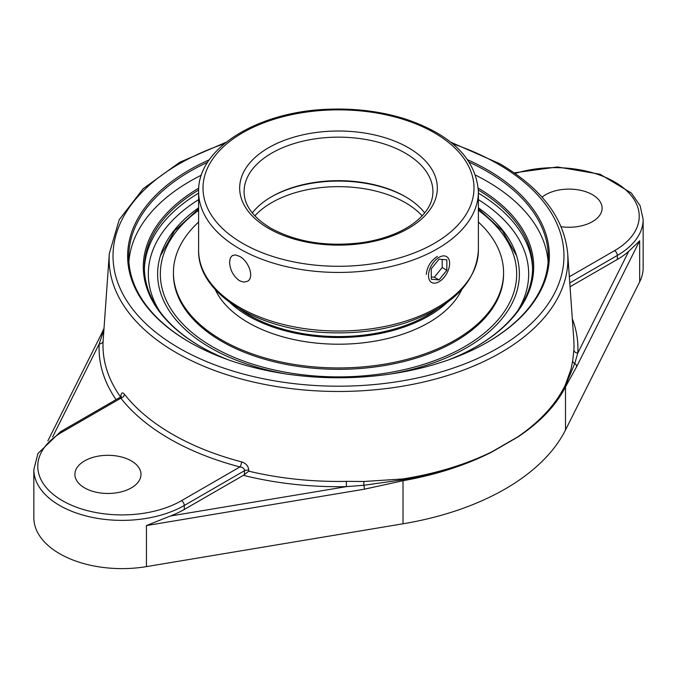 <?xml version="1.0" encoding="UTF-8"?>
<svg xmlns="http://www.w3.org/2000/svg" width="677" height="677" viewBox="0 0 677 677"><rect width="100%" height="100%" fill="white"/><g stroke="black" fill="none" stroke-linecap="round" stroke-linejoin="round"><path stroke-width="1.02" d="M469.347 162.26A209.768 121.107 180 0 1 486.831 171.289A209.768 121.107 180 0 1 548.268 256.921A209.768 121.107 180 0 1 487.22 342.334M189.78 342.334A209.768 121.107 180 0 1 128.732 256.921A209.768 121.107 180 0 1 207.653 162.26M209.295 159.806A210.869 121.75 0 0 0 189.391 342.113A210.869 121.75 0 0 0 487.609 342.113A210.869 121.75 0 0 0 467.705 159.806M548.099 261.872A209.768 121.107 0 0 0 486.831 181.182A209.768 121.107 0 0 0 475.609 175.157M201.391 175.157A209.768 121.107 0 0 0 128.901 261.872M478.36 190.017A194.096 112.06 180 0 1 532.596 267.72A194.096 112.06 180 0 1 476.134 346.726M200.866 346.726A194.096 112.06 180 0 1 144.404 267.72A194.096 112.06 180 0 1 198.64 190.017M448.961 359.732A195.196 112.695 0 0 0 476.523 346.506L476.523 346.506A195.196 112.695 0 0 0 478.267 188.147M198.733 188.147A195.196 112.695 0 0 0 200.477 346.506A195.196 112.695 0 0 0 228.039 359.732M120.574 397.01A235.511 135.967 180 0 1 103.124 340.954L109.302 253.621A229.393 132.438 0 0 0 246.403 380.33A229.393 132.438 0 0 0 500.701 352.683A229.393 132.438 0 0 0 567.698 253.621L567.698 253.621C564.254 218.307 541.651 188.358 499.897 163.783L450.823 142.221M121.09 397.281A3.918 2.116 3 0 1 121.09 397.323L121.251 396.248L120.337 397.162L120.861 398.186A3.918 2.911 141.9 0 0 124.424 394.242C122.435 391.949 121.225 392.685 120.794 396.443L120.751 397.264M567.698 253.621L573.808 339.905A235.511 135.967 180 0 1 573.876 349.975L572.691 360.959L570.956 369.397L565.219 385.255C555.715 404.499 539.831 421.746 517.567 436.987L491.798 451.864C465.649 464.583 436.03 473.604 402.925 478.952L363.93 481.482L346.311 481.364A235.511 135.967 180 0 1 248.781 471.184L248.823 470.363C248.442 466.14 246.013 463.305 241.562 461.866A235.004 135.679 180 0 1 124.424 394.242M573.876 349.975A3.918 3.199 -176.7 0 0 577.786 353.064A239.421 138.226 0 0 0 572.31 318.74M248.781 471.184L243.398 475.339L184.279 509.468A88.12 50.877 180 0 1 170.316 516.026L146.444 525.564L364.387 489.192L403.018 480.721C436.174 474.797 465.768 465.243 491.807 452.05L517.567 437.173A3.918 2.454 56.7 0 0 517.567 436.987C539.848 421.999 555.783 404.998 565.363 385.983L574.748 363.507L577.786 353.064L628.705 251.379A88.12 50.877 180 0 1 617.339 259.443L570.042 286.752M542.04 197.193A33.046 19.074 180 0 1 592.417 194.688A33.046 19.074 180 0 1 602.098 208.177A33.046 19.074 180 0 1 561.098 226.693M572.691 360.959A3.918 2.945 8.9 0 0 574.748 363.507A3.918 3.072 26.6 0 1 576.677 366.621L639.68 240.8L628.705 251.379M517.567 437.173C539.823 422.482 555.8 405.735 565.507 386.914L576.677 366.621M243.398 475.339A239.421 138.226 0 0 0 346.438 486.636L363.828 485.282L402.967 479.739C436.056 474.12 465.666 464.828 491.798 451.864A3.918 2.056 -117 0 1 491.807 452.05M170.316 516.026L346.438 486.636L346.311 481.364M184.279 509.468L184.279 505.474L244.566 470.667C244.38 468.543 242.84 467.308 239.946 466.935L181.512 500.675A84.202 48.617 180 0 1 62.428 500.675A84.202 48.617 180 0 1 62.428 431.926L120.861 398.186A238.913 137.93 0 0 0 239.946 466.935A3.918 1.32 104.7 0 0 241.562 461.866M244.363 474.611L244.566 470.667A3.918 2.116 -177 0 1 248.823 470.363M103.124 340.954A3.918 3.199 3.3 0 1 99.214 343.899A239.421 138.226 0 0 0 116.072 399.625M103.903 329.801L99.214 343.899L52.645 436.902M84.583 487.88A33.046 19.074 180 0 1 74.902 474.391A33.046 19.074 180 0 1 95.305 456.763A33.046 19.074 180 0 1 131.321 460.902A33.046 19.074 180 0 1 140.994 474.391A33.046 19.074 180 0 1 120.599 492.018A33.046 19.074 180 0 1 84.583 487.88M103.666 333.219A3.918 3.385 -168.3 0 1 102.252 334.26A3.918 3.072 -153.4 0 0 100.585 335.606L47.864 440.896M62.428 431.926A3.918 2.259 60 0 0 60.473 431.731L37.954 453.514L33.85 469.499L33.85 517.744A88.12 50.877 0 0 0 146.444 566.615L403.018 523.795A237.923 137.363 0 0 0 565.507 429.98L639.68 281.844A88.12 50.877 0 0 0 643.15 267.72L643.15 219.475L640.112 205.664L631.37 193.055L600.084 174.243L557.45 166.957L514.207 172.847M198.606 207.814A180.877 104.427 0 0 0 160.898 254.23A180.877 104.427 0 0 0 285.745 373.899M391.255 373.899A180.877 104.427 0 0 0 466.402 347.851A180.877 104.427 0 0 0 516.102 254.23A180.877 104.427 0 0 0 478.394 207.814M364.387 489.192A3.918 0.889 -99.5 0 0 363.828 485.282A3.918 0.55 -88.7 0 1 363.93 481.482M239.675 308.924A125.905 72.693 0 0 0 427.525 315.279A125.905 72.693 0 0 0 437.317 308.924M229.926 302.56A127.581 73.658 0 0 0 428.71 315.964A127.581 73.658 0 0 0 447.074 302.56M198.606 222.048A165.07 95.305 0 0 0 173.43 272.645L173.43 274.016A165.07 95.305 0 0 0 275.327 362.06A165.07 95.305 0 0 0 455.223 341.403A165.07 95.305 0 0 0 503.57 274.016L503.57 272.645A165.07 95.305 0 0 0 478.394 222.048M173.43 272.645A165.07 95.305 0 0 0 275.327 360.689A165.07 95.305 0 0 0 455.223 340.032A165.07 95.305 0 0 0 503.57 272.645M215.227 289.528A127.581 73.658 0 0 0 305.403 341.69A127.581 73.658 0 0 0 428.71 322.641A127.581 73.658 0 0 0 461.773 289.528M439.06 257.328A14.945 8.623 -60 0 1 446.532 256.591A14.945 8.623 -60 0 1 448.826 268.557A14.945 8.623 -60 0 1 439.06 281.725A14.945 8.623 -60 0 1 431.596 282.47A14.945 8.623 -60 0 1 429.303 270.495A14.945 8.623 -60 0 1 439.06 257.328M431.274 268.828L439.06 259.139L446.854 259.841L446.854 270.225L439.06 279.914L431.274 279.22L431.274 268.828M431.274 276.935L434.389 277.215L442.183 267.525L442.183 259.418M439.06 279.914L434.389 277.215M446.854 270.225L442.183 267.525M424.707 212.942A94.425 54.515 0 0 0 405.269 196.635L405.269 196.635A94.425 54.515 0 0 0 271.731 196.635A94.425 54.515 0 0 0 252.293 212.942M271.122 196.99A96.159 55.522 180 0 1 405.878 196.99M229.579 262.151L230.307 257.996L232.397 255.474L235.621 254.924L239.582 256.38C248.747 260.975 254.789 277.841 247.333 281.353L243.712 282.131L239.582 280.777C233.353 276.241 230.019 270.03 229.579 262.151M426.29 274.346C427.102 266.687 430.817 260.696 437.418 256.38M452.761 143.795A225.475 130.179 180 0 1 497.933 163.978A225.475 130.179 180 0 1 497.933 348.071A225.475 130.179 180 0 1 160.153 335.674A225.475 130.179 180 0 1 224.239 143.795M198.606 193.131A194.096 112.06 0 0 0 144.421 269.268M532.579 269.268A194.096 112.06 0 0 0 478.394 193.131M565.219 385.255A3.918 3.063 -154 0 0 565.363 385.983A3.918 3.097 27 0 1 565.507 386.914L565.507 429.98M515.104 173.473A84.202 48.617 180 0 1 622.586 187.25A84.202 48.617 180 0 1 614.572 250.651L569.34 276.766M569.772 282.91L617.339 255.449A88.12 50.877 0 0 0 643.15 219.475M614.572 250.651A3.918 2.259 60 0 1 617.339 255.449L617.339 259.443M403.018 523.795L403.018 480.721A3.918 0.863 -100 0 0 402.967 479.739A3.918 0.889 80.9 0 1 402.925 478.952M33.85 469.499A88.12 50.877 0 0 0 88.247 516.5A88.12 50.877 0 0 0 184.279 505.474A3.918 2.259 -120 0 0 181.512 500.675M146.444 566.615L146.444 525.564M159.264 310.709A190.178 109.801 180 0 1 198.606 199.63M478.394 199.63A190.178 109.801 180 0 1 517.736 310.709M639.68 281.844L639.68 240.8M244.075 191.676A94.425 54.515 180 0 1 338.5 137.152A94.425 54.515 180 0 1 432.925 191.676C432.908 203.565 425.884 214.55 411.853 224.629C398.931 233.447 382.64 239.404 362.965 242.501C327.643 247.105 296.932 242.341 270.817 228.208C253.08 217.444 244.169 205.266 244.075 191.676M268.617 228.42A98.834 57.063 0 0 0 433.965 202.846A98.834 57.063 0 0 0 312.918 132.954A98.834 57.063 0 0 0 268.617 228.42M242.696 243.382A135.485 78.219 180 0 1 242.696 132.76A135.485 78.219 180 0 1 434.304 132.76A135.485 78.219 180 0 1 434.304 243.382A135.485 78.219 180 0 1 242.696 243.382M478.394 250.27A139.894 80.766 180 0 1 392.034 324.884A139.894 80.766 180 0 1 239.582 307.375A139.894 80.766 180 0 1 198.606 250.27C197.439 293.936 258.766 330.85 329.369 332.72C356.347 333.668 381.726 330.384 405.523 322.878C451.796 307.155 476.083 282.952 478.394 250.27L478.394 191.676C476.083 158.993 451.796 134.782 405.523 119.059C381.726 111.553 356.347 108.278 329.369 109.217C258.766 111.087 197.439 148.001 198.606 191.676A139.894 80.766 0 0 0 239.582 248.781A139.894 80.766 0 0 0 392.034 266.289A139.894 80.766 0 0 0 478.394 191.676M254.848 215.878A94.425 54.515 180 0 1 271.731 202.618A94.425 54.515 180 0 1 422.152 215.878M478.394 210.31A178.169 102.87 180 0 1 464.49 346.751A178.169 102.87 180 0 1 220.135 350.898A178.169 102.87 180 0 1 198.606 210.31M226.177 142.221L179.684 162.311L143.253 188.646L119.211 219.703L109.302 253.621M60.473 431.731L120.337 397.162M100.645 335.496L104.004 328.396M198.606 191.676L198.606 250.27M198.606 208.855L174.59 230.84L160.39 255.821M516.61 255.821L502.41 230.84L478.394 208.855"/></g></svg>
